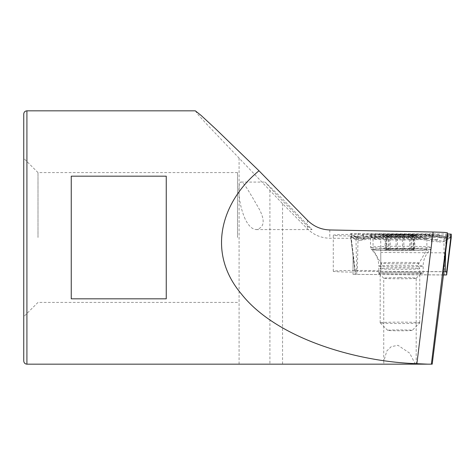<?xml version="1.0" encoding="UTF-8"?>
<svg xmlns="http://www.w3.org/2000/svg" width="475" height="475" viewBox="0 0 475 475"><rect width="100%" height="100%" fill="white"/><g stroke="black" fill="none" stroke-linecap="round" stroke-linejoin="round"><path stroke-width="0.36" stroke-dasharray="2.38 1.78" d="M195.332 110.835L197.933 114.487L207.225 124.753L282.566 203.692L307.39 228.802C313.601 234.893 321.064 238.04 329.781 238.224L350.9 238.355L353.02 255.603L353.02 274.354L443.442 274.918M239.085 158.056L239.085 364.165L432.197 364.165M415.328 364.165L409.682 353.151L397.961 345.301L391.192 346.679L386.822 350.942L383.735 361.505L383.913 364.165M399.962 277.643A16.227 0.564 0 0 1 416.189 278.213A16.227 0.564 0 0 1 416.183 278.231A16.227 0.564 0 0 1 399.962 278.777A16.227 0.564 0 0 1 383.741 278.231A16.227 0.564 0 0 1 383.735 278.213A16.227 0.564 0 0 1 399.962 277.643M71.25 298.822L166.25 298.822L166.25 176.178L71.25 176.178L71.25 298.822M307.39 226.148L312.069 229.585L282.251 198.663L265.127 182.109L275.464 193.634L307.39 226.148L307.39 228.802M447.67 235.547L380.701 235.137A23.75 0.831 180 0 0 356.012 234.377A23.75 0.831 180 0 0 333.29 235.208A23.75 0.831 180 0 0 350.9 236.01L350.9 238.355M23.75 237.5L23.75 316.665L23.75 237.5M38 237.5L38 172.585L38 237.5M237.5 237.5L237.5 172.585L237.5 237.5M350.9 236.01L353.02 253.27L353.02 272.104A23.75 0.831 0 0 1 333.29 271.284A23.75 0.831 0 0 1 357.04 270.453A23.75 0.831 0 0 1 380.79 271.284A23.75 0.831 0 0 1 380.79 271.29L443.24 271.67M353.02 255.603L353.02 253.27M380.79 252.457L380.79 271.284L380.79 252.457L445.556 252.854M380.79 251.607L380.701 235.137M353.02 274.354L353.02 272.104M399.962 272.323A21.375 0.748 0 0 1 421.325 273.095A21.375 0.748 0 0 1 399.962 273.814A21.375 0.748 0 0 1 378.599 273.095A21.375 0.748 0 0 1 399.962 272.323M166.25 298.822L166.25 176.178L166.25 298.822M245.219 219.141C237.494 201.934 237.66 180.981 241.175 182.079C243.224 180.666 253.074 198.562 259.528 209.594C265.234 220.833 264.201 227.501 256.429 229.585C252.267 229.395 248.526 225.916 245.219 219.141M416.569 235.44A16.625 0.582 0 0 1 416.254 235.523A16.625 0.582 0 0 1 399.962 235.992A16.625 0.582 0 0 1 383.663 235.523A16.625 0.582 0 0 1 398.715 234.828A16.625 0.582 0 0 1 416.569 235.44M411.683 249.678L414.829 249.44L397.468 249.161L385.736 249.405L388.241 249.618L385.094 249.856L414.188 249.898L411.683 249.678L411.683 236.295L416.254 235.523M414.829 249.44L414.829 235.309L413.553 235.754C411.178 236.372 411.083 236.461 413.274 236.01L409.682 236.223C406.196 236.722 403.786 236.758 402.456 236.33L396.085 236.342C394.98 236.752 392.665 236.692 389.138 236.164L386.371 235.986C388.746 236.425 388.835 236.318 386.644 235.677C385.059 235.042 386.258 234.988 390.242 235.517C393.728 236.069 396.132 236.016 397.468 235.357C399.843 234.739 401.969 234.751 403.839 235.404C404.943 236.045 407.259 236.087 410.786 235.523C414.746 235.036 415.667 235.113 413.553 235.754C411.178 236.372 411.083 236.461 413.274 236.01L414.188 235.784L414.188 249.898M385.094 249.856L385.094 235.725L388.241 236.235L388.241 249.618M386.644 249.482L386.644 235.677L385.736 235.291L385.736 249.405M426.847 249.696A26.915 0.938 0 0 1 399.57 250.592A26.915 0.938 0 0 1 373.053 249.672A26.915 0.938 0 0 1 373.047 249.648A26.915 0.938 0 0 1 399.962 248.71A26.915 0.938 0 0 1 426.877 249.648A26.915 0.938 0 0 1 426.871 249.672A26.915 0.938 0 0 1 426.847 249.696M426.847 239.014A26.915 0.938 0 0 1 399.297 239.911A26.915 0.938 0 0 1 373.047 238.973A26.915 0.938 0 0 1 373.118 238.901A26.915 0.938 0 0 1 399.968 238.028A26.915 0.938 0 0 1 426.805 238.901A26.915 0.938 0 0 1 426.877 238.973A26.915 0.938 0 0 1 426.847 239.014M417.359 235.44A17.415 0.606 0 0 1 398.472 236.016A17.415 0.606 0 0 1 382.678 235.333A17.415 0.606 0 0 1 399.962 234.798A17.415 0.606 0 0 1 417.246 235.333A17.415 0.606 0 0 1 417.359 235.44M412.217 330.374A12.273 0.427 0 0 1 399.873 330.778A12.273 0.427 0 0 1 387.701 330.368A12.273 0.427 0 0 1 399.962 329.923A12.273 0.427 0 0 1 412.223 330.368A12.273 0.427 0 0 1 412.217 330.374L419.74 322.858A19.79 0.689 0 0 1 419.728 322.869A19.79 0.689 0 0 1 399.819 323.528A19.79 0.689 0 0 1 380.184 322.858A19.79 0.689 0 0 1 380.172 322.834A19.79 0.689 0 0 1 399.962 322.145A19.79 0.689 0 0 1 419.752 322.834A19.79 0.689 0 0 1 419.74 322.858M419.728 268.672A19.79 0.689 0 0 1 399.475 269.331A19.79 0.689 0 0 1 380.172 268.636A19.79 0.689 0 0 1 380.178 268.618A19.79 0.689 0 0 1 399.962 267.947A19.79 0.689 0 0 1 419.746 268.618A19.79 0.689 0 0 1 419.752 268.636A19.79 0.689 0 0 1 419.728 268.672M386.371 249.767L386.371 235.986M396.085 250.123L396.085 236.342M409.682 250.004L409.682 236.223M413.553 249.535L413.553 235.754M403.839 249.179L403.839 235.404M390.242 249.298L390.242 235.517M370.5 235.452A30.477 1.063 0 0 1 400.977 234.389A30.477 1.063 0 0 1 431.46 235.452A30.477 1.063 0 0 1 400.977 236.514A30.477 1.063 0 0 1 370.5 235.452L370.5 247.321A30.477 1.063 0 0 1 400.977 246.258A30.477 1.063 0 0 1 431.46 247.321A30.477 1.063 0 0 1 400.977 248.383A30.477 1.063 0 0 1 370.5 247.321L371.563 249.702A29.438 1.027 0 0 1 371.539 249.666A29.438 1.027 0 0 1 401.547 248.639A29.438 1.027 0 0 1 430.397 249.702A29.438 1.027 0 0 1 400.977 250.693A29.438 1.027 0 0 1 371.563 249.702L372.934 251.061C376.776 255.312 378.735 260.318 378.812 266.071A22.165 0.772 0 0 1 400.977 265.299A22.165 0.772 0 0 1 423.148 266.071A22.165 0.772 0 0 1 400.977 266.843A22.165 0.772 0 0 1 378.812 266.071L378.812 273.113A22.165 0.772 0 0 1 400.977 272.341A22.165 0.772 0 0 1 423.148 273.113A22.165 0.772 0 0 1 400.977 273.885A22.165 0.772 0 0 1 378.812 273.113M376.461 236.633A15.835 0.552 0 0 1 363.375 236.087L363.375 234.543A15.835 0.552 0 0 1 363.405 234.513A15.835 0.552 0 0 1 381.959 234.003L425.499 234.27A15.835 0.552 0 0 1 438.556 234.781A15.835 0.552 0 0 1 438.585 234.816L438.585 236.354A15.835 0.552 0 0 1 420.001 236.9L376.461 236.633L376.319 237.12L364.224 238.682L362.585 236.544L363.375 236.087M351.5 236.544A11.085 11.079 180 0 0 362.585 236.544L362.585 235L365.423 237.209L382.096 234.43L425.636 234.697L437.736 236.526L439.375 235.273L439.375 236.811L436.537 240.166L439.785 242.072L443.537 241.674L450.46 236.811L450.46 235.273L445.295 237.524L445.2 236.817L427.559 234.317L384.02 234.05C375.113 234.127 366.581 235.487 358.423 238.129L351.5 235L351.5 236.544L356.66 240.118L356.755 239.501L374.395 237.5L417.941 237.767C426.847 237.939 435.379 239.24 443.537 241.674L451.25 237.28L355.941 236.954L350.722 236.752L350.71 233.623L447.575 233.967M443.43 274.989L355.336 274.402L355.336 271.284L443.246 271.753M365.423 237.209L362.704 238.723L358.821 238.355L357.04 237.28L358.144 233.409L357.337 271.225M350.71 236.74L355.336 274.402L350.71 236.74L355.603 239.566L350.722 236.752M438.556 234.781L439.363 235.25C440.705 236.366 443.228 236.782 446.951 236.502L448.174 236.158L445.295 237.524L440.503 237.88L437.736 236.526M436.537 240.166L419.864 237.387L420.001 236.9M439.363 235.25L438.585 234.816M363.375 234.543L362.591 234.982C357.36 237.506 353.958 235.956 354.291 236.057L358.821 238.355M364.224 238.682L360.774 240.386L356.66 240.118M269.907 190.463L269.907 364.165M282.566 203.692L282.566 364.165M26.915 364.165L26.915 110.835M329.781 229.959L329.781 238.224M307.39 220.222L307.39 224.948M419.11 263.085A19.172 0.671 0 0 1 399.683 263.72A19.172 0.671 0 0 1 380.79 263.067A19.172 0.671 0 0 1 399.962 262.384A19.172 0.671 0 0 1 419.134 263.067A19.172 0.671 0 0 1 419.11 263.085M389.138 249.969L389.138 236.164M402.456 250.135L402.456 236.33M413.274 249.82L413.274 236.01M410.786 249.333L410.786 235.523M397.468 249.161L397.468 235.357M356.743 274.455L355.941 236.954L356.755 239.501M444.618 274.995L443.816 237.494L444.915 240.932L451.238 237.292M445.627 252.278L446.019 233.949L445.2 236.817M355.336 271.284L350.71 233.623L357.04 237.28M446.559 236.871L451.25 234.163M417.941 237.767L418.831 239.067L419.864 237.387L376.319 237.12A11.085 1.924 -89.6 0 1 375.292 238.8L375.292 238.8C370.654 238.967 369.859 238.563 360.774 240.386M450.46 236.811A11.085 11.079 180 0 1 439.375 236.811L438.585 236.354M381.959 234.003L382.096 234.43A11.085 1.924 -89.6 0 0 382.987 235.731L426.532 235.998L425.499 234.27M374.395 237.5A11.085 1.924 -89.6 0 0 375.292 238.8L418.831 239.067L439.779 242.084M362.585 235C358.886 236.96 355.193 236.96 351.5 235M362.71 238.729L382.987 235.731A11.085 1.924 -89.6 0 0 384.02 234.05M450.46 235.273C446.761 237.227 443.068 237.227 439.375 235.273M440.503 237.88C437.142 236.811 432.482 236.188 426.532 235.998L427.559 234.317M416.189 364.165L416.189 278.213M383.735 361.505L383.735 278.213M237.5 172.585L38 172.585L23.75 158.335M237.5 302.415L38 302.415L23.75 316.665M416.183 278.231L421.325 273.095M383.741 278.231L378.599 273.095M333.29 271.284L333.29 235.208M256.429 229.585L312.069 229.585M241.175 182.085L265.151 182.085M387.072 236.111L383.663 235.523M419.746 268.618C418.297 266.386 418.095 264.539 419.134 263.067L426.871 249.672M380.178 268.618C381.627 266.386 381.829 264.539 380.79 263.067L373.053 249.672M426.877 249.648L426.877 238.973M373.047 249.648L373.047 238.973M426.811 238.901A63.335 63.335 0 0 0 417.252 235.339M382.678 235.333A63.335 63.335 0 0 0 373.118 238.901M387.701 330.368L380.184 322.858M419.752 322.834L419.752 268.636M380.172 322.834L380.172 268.636M423.148 273.113L423.148 266.071C423.225 260.282 425.208 255.253 429.091 250.99L430.397 249.702L431.46 247.321L431.46 235.452M363.405 234.513L362.591 234.977"/><path stroke-width="0.71" d="M443.442 274.918L432.197 364.165L431.377 364.165L447.509 232.881L447.67 235.547L443.24 271.67L443.442 274.918M447.509 232.881C447.094 232.501 442.284 232.216 433.081 232.02L329.781 229.959C321.094 229.651 313.631 226.403 307.39 220.222L258.994 170.774L215.519 128.767L201.216 115.526L195.332 110.835L26.915 110.835L26.915 364.165C25.009 363.998 23.958 362.942 23.75 361L23.75 114L23.75 361M258.994 170.774C222.781 200.278 205.152 251.222 241.591 294.233C276.028 337.802 354.92 361.701 416.902 363.684L427.791 364.165L26.915 364.165M166.25 298.822L166.25 176.178L71.25 176.178L71.25 298.822L166.25 298.822M427.791 364.165L431.377 364.165M443.246 271.753L446.625 271.825L446.625 274.942L443.43 274.989M451.25 237.28L446.625 274.942L451.25 237.28L451.25 234.163L447.575 233.967M416.902 363.684L433.081 232.02M446.625 271.825L451.25 234.163M445.212 271.765L445.627 252.278M26.915 110.835C25.009 111.002 23.958 112.058 23.75 114"/></g></svg>
